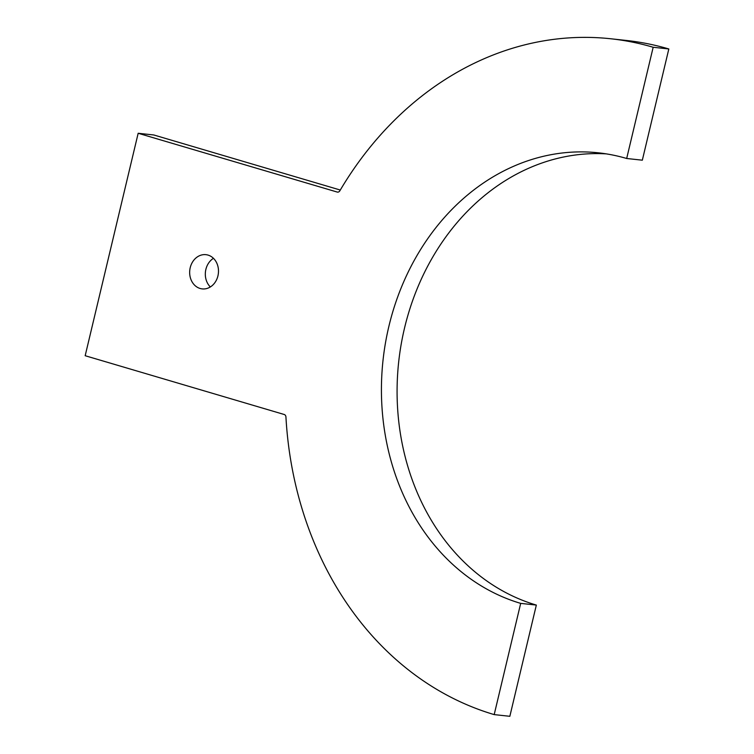 <?xml version="1.0" encoding="UTF-8"?>
<svg xmlns="http://www.w3.org/2000/svg" width="754" height="754" viewBox="0 0 754 754"><rect width="100%" height="100%" fill="white"/><g stroke="black" fill="none" stroke-linecap="round" stroke-linejoin="round"><path stroke-width="1.13" d="M190.215 267.689A17.21 14.383 -83.8 0 0 202.213 288.895A17.21 14.383 -83.8 0 0 217.934 275.879A17.21 14.383 -83.8 0 0 205.927 254.673A17.21 14.383 -83.8 0 0 190.215 267.689M213.457 258.32A17.21 14.383 -83.8 0 0 205.87 269.395A17.21 14.383 -83.8 0 0 210.347 286.954M610.825 38.774A344.163 287.66 -83.8 0 1 653.171 47.266L626.678 158.491L642.333 160.187L668.826 48.963A344.163 287.66 -83.8 0 0 626.48 40.471L610.825 38.774A344.163 287.66 -83.8 0 0 339.809 190.856A2.865 2.394 96.2 0 1 337.547 192.119A2.865 2.394 96.2 0 1 337.198 192.053L138.171 133.269L153.816 134.975L340.29 190.036M606.254 153.873A229.442 191.77 -83.8 0 0 404.53 328.056A229.442 191.77 -83.8 0 0 536.339 605.076L509.845 716.3L494.19 714.604A344.163 287.66 -83.8 0 1 285.936 416.971A2.865 2.394 96.2 0 0 284.201 414.493L85.174 355.718L138.171 133.269M626.678 158.491A229.442 191.77 -83.8 0 0 598.45 152.826A229.442 191.77 -83.8 0 0 388.876 326.359A229.442 191.77 -83.8 0 0 520.684 603.379L536.339 605.076M653.171 47.266L668.826 48.963M520.684 603.379L494.19 714.604M337.198 192.053L337.905 192.129"/></g></svg>
